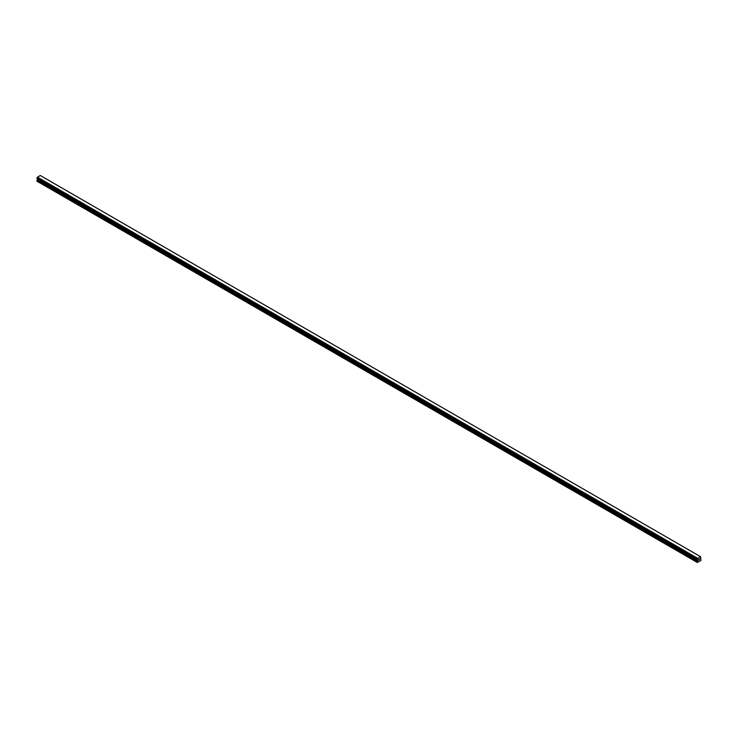 <?xml version="1.0" encoding="UTF-8"?>
<svg xmlns="http://www.w3.org/2000/svg" width="738" height="738" viewBox="0 0 738 738"><rect width="100%" height="100%" fill="white"/><g stroke="black" fill="none" stroke-linecap="round" stroke-linejoin="round"><path stroke-width="1.11" d="M698.637 560.188L699.024 559.183M699.255 559.828L699.642 558.98M697.604 559.828L697.373 562.504L700.906 560.465L700.666 556.766L697.65 558.481L37.361 177.268L36.928 178.421L697.207 559.635L36.9 178.356M697.179 559.57L697.65 558.481M697.207 559.635L36.965 178.439L697.29 559.653M37.527 178.771L36.9 181.179L697.179 562.393M37.334 178.661L697.622 559.865L37.352 178.67M700.556 556.71L40.276 175.496L37.361 177.268M40.378 175.561L700.648 556.756M697.724 558.343L37.444 177.129M697.604 558.583L37.324 177.369M697.29 559.118L37.011 177.904M697.244 559.173L36.965 177.959M697.207 559.229L36.928 178.024M697.179 559.33L36.9 178.116M697.844 560.096L37.564 178.882M697.844 560.446L37.564 179.242M697.788 560.64L37.509 179.426M697.235 561.6L36.955 180.386M697.179 561.784L36.9 180.579"/></g></svg>

